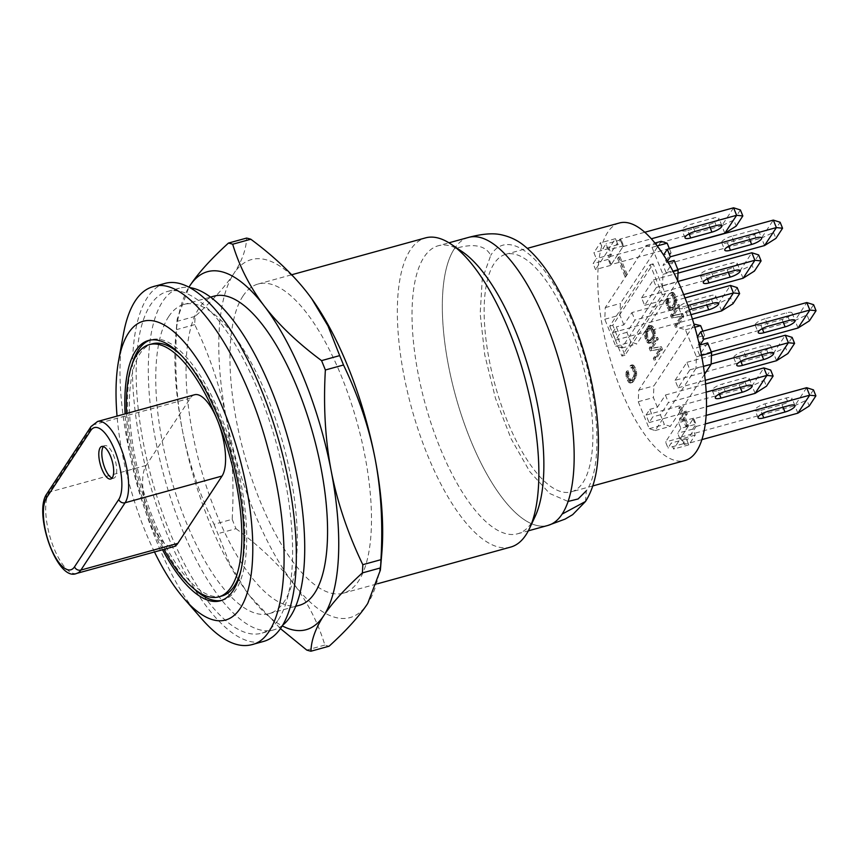 <?xml version="1.0" encoding="UTF-8"?>
<svg xmlns="http://www.w3.org/2000/svg" width="859" height="859" viewBox="0 0 859 859"><rect width="100%" height="100%" fill="white"/><g stroke="black" fill="none" stroke-linecap="round" stroke-linejoin="round"><path stroke-width="0.64" stroke-dasharray="4.29 3.22" d="M619.403 222.986A123.224 45.044 -105.4 0 0 607.689 232.327A123.224 45.044 -105.4 0 0 614.292 371.979A123.224 45.044 -105.4 0 0 684.859 460.574M695.962 368.447L655.181 430.542L649.221 428.705L638.258 401.711L638.742 390.061L679.523 327.977L685.482 329.813L696.445 356.807L695.962 368.447L703.435 366.396M675.464 327.365L674.734 325.572L680.725 316.445L671.684 318.077L670.589 315.371L677.461 304.913L678.191 306.717L672.339 315.618L681.23 314.211L682.325 316.907L675.464 327.365L676.978 326.957L676.248 325.153L682.239 316.026L673.198 317.658L672.103 314.952L678.975 304.505L679.705 306.298L673.853 315.199L682.744 313.793L683.839 316.499L676.978 326.957M666.015 300.027L666.616 298.61L668.549 306.846L670.514 308.209L673.413 304.279L674.079 301.82L672.565 296.355L671.276 294.927L670.718 295.292L669.988 293.499L670.836 292.683L671.91 292.994L673.445 295.024L675.002 299.447L675.099 303.173L674.143 306.083L671.104 310.228L669.204 310.206L667.668 308.177L666.112 303.753L666.015 300.027L667.529 299.608L668.141 298.191L668.968 303.732L670.696 307.404L672.028 307.79L674.927 303.861L675.593 301.402L674.079 295.936L672.79 294.508L672.232 294.873L671.502 293.08L672.35 292.264L673.424 292.575L674.959 294.605L676.516 299.029L676.613 302.755L673.467 309.004L671.792 310.099L669.934 309.036L668.087 305.063L667.529 299.608M654.053 360.2L653.323 358.396L659.315 349.28L650.284 350.901L649.189 348.206L656.051 337.748L656.781 339.552L650.939 348.443L659.83 347.047L660.925 349.742L654.053 360.2L655.567 359.781L654.837 357.988L660.829 348.861L651.798 350.483L650.703 347.788L657.564 337.329L658.295 339.133L652.453 348.035L661.344 346.628L662.439 349.323L655.567 359.781M652.153 328.149L653.592 332.272L653.688 336.009L650.553 342.247L648.867 343.353L647.02 342.29L645.292 338.607L644.626 335.246L645.066 331.671L648.728 326.098L650.628 326.119L652.153 328.149L653.678 327.741L655.106 331.853L655.202 335.59L654.257 338.489L651.208 342.644L649.307 342.623L647.772 340.594L646.344 336.47L646.247 332.734L647.192 329.835L650.242 325.69L652.142 325.701L653.678 327.741M626.007 372.581L626.608 371.174L628.53 379.399L630.506 380.762L633.405 376.833L634.06 374.384L632.557 368.919L631.268 367.48L630.699 367.856L629.969 366.052L630.828 365.236L631.902 365.547L633.427 367.577L634.994 372.001L635.091 375.737L634.135 378.636L631.097 382.792L629.196 382.77L627.661 380.741L626.104 376.317L626.007 372.581L627.521 372.162L628.122 370.755L630.044 378.98L632.02 380.344L634.919 376.425L635.574 373.966L634.071 368.5L632.782 367.072L632.213 367.437L631.483 365.633L632.342 364.828L633.416 365.129L634.941 367.158L636.508 371.582L636.605 375.319L633.459 381.557L631.773 382.663L629.175 380.322L627.618 375.898L627.521 372.162M662.268 286.315L665.306 293.821L624.955 355.261L621.905 347.755L615.731 346.241L604.779 319.258L605.262 307.608L646.043 245.513L652.002 247.36L662.965 274.343L662.482 285.993L621.905 347.755L612.778 325.271L653.13 263.831L662.268 286.315M684.537 411.321L685.761 414.317L683.614 417.581L686.652 425.087L685.793 426.386L682.755 418.891L680.607 422.156L679.383 419.16L681.531 415.896L678.492 408.401L679.351 407.091L682.39 414.586L684.537 411.321L686.051 410.903L687.275 413.898L685.128 417.173L688.166 424.668L687.307 425.967L684.269 418.473L682.121 421.748L680.897 418.741L683.045 415.477L680.006 407.982L680.865 406.672L683.904 414.167L686.051 410.903M617.61 258.473L618.469 257.163L625.771 275.159L624.912 276.469L617.61 258.473L619.124 258.054L619.983 256.744L627.285 274.74L626.436 276.05L619.124 258.054M669.333 248.552L611.221 264.561L623.033 246.587L620.595 240.584L621.132 239.768L623.57 245.771L610.685 265.377L608.247 259.375L608.784 258.559L608.183 257.066L610.867 252.975L609.042 248.476L615.474 238.673L617.299 243.172L619.983 239.092L644.765 232.263M611.221 264.561L608.784 258.559L611.468 254.479L610.867 252.975L617.299 243.172L617.911 244.675L620.595 240.584L619.983 239.092M693.041 418.999L681.23 436.973L693.578 418.183L696.015 424.174L695.479 424.99L696.08 426.493L693.406 430.574L695.232 435.073L688.789 444.876L686.964 440.388L684.279 444.468L683.667 442.965L683.13 443.781L680.693 437.789L681.23 436.973L683.667 442.965L686.352 438.885L686.964 440.388L693.406 430.574L692.794 429.081L695.479 424.99L693.041 418.999L706.13 415.391M652.593 333.313L649.995 328.052L648.599 328.718L645.947 333.238L646.161 337.276L647.772 340.647L649.114 341.034L652.013 337.115L652.593 333.313L654.107 332.895L652.797 329.072L650.821 327.708L647.461 332.82L647.675 336.857L649.286 340.239L650.628 340.626L653.527 336.696L654.107 332.895M505.285 254.436A123.224 45.044 -105.4 0 0 494.097 263.627A123.224 45.044 -105.4 0 0 500.453 402.581A123.224 45.044 -105.4 0 0 570.741 492.003M592.785 485.936L571.267 491.874A123.224 45.044 -105.4 0 0 581.962 361.113A123.224 45.044 -105.4 0 0 505.801 254.285L527.319 248.358M468.574 237.406L468.563 237.406A149.38 54.611 -105.4 0 0 454.368 248.745A149.38 54.611 -105.4 0 0 462.367 418.043A149.38 54.611 -105.4 0 0 547.924 525.44A149.38 54.611 -105.4 0 1 462.367 418.043A149.38 54.611 -105.4 0 1 454.368 248.745C473.363 243.043 485.496 245.255 490.747 255.381L482.253 279.186L480.181 313.685L484.766 354.971L495.482 398.318L511.116 438.788L529.874 471.763L549.62 493.474L568.1 501.452M585.516 501.473L586.321 490.768C604.994 464.966 598.229 383.887 572.212 321.706C547.14 258.151 508.088 226.357 490.747 255.381M535.114 516.517A149.38 54.611 -105.4 0 1 531.828 522.455A149.38 54.611 74.6 0 1 517.623 533.783A149.38 54.611 74.6 0 1 432.077 426.386A149.38 54.611 74.6 0 1 424.067 257.088A149.38 54.611 -105.4 0 1 438.273 245.749L448.967 242.807M462.131 251.633A149.38 54.611 -105.4 0 0 438.273 245.749M510.697 547.076A160.354 58.627 74.6 0 1 418.859 431.787A160.354 58.627 74.6 0 1 410.269 250.055A160.354 58.627 -105.4 0 1 425.506 237.889M242.893 296.172A160.354 58.627 74.6 0 1 258.14 284.007A160.354 58.627 74.6 0 1 357.247 423.025A160.354 58.627 74.6 0 1 343.321 593.193A160.354 58.627 74.6 0 1 251.483 477.905A160.354 58.627 74.6 0 1 242.893 296.172M168.675 316.617A160.354 58.627 74.6 0 1 183.923 304.451A160.354 58.627 74.6 0 1 283.03 443.469A160.354 58.627 74.6 0 1 269.103 613.637A160.354 58.627 74.6 0 1 177.265 498.349A160.354 58.627 74.6 0 1 168.675 316.617M299.404 605.294A160.354 58.627 74.6 0 1 207.567 490.006A160.354 58.627 74.6 0 1 198.977 308.274A160.354 58.627 74.6 0 1 214.213 296.108M175.719 336.18L177.169 319.161L188.926 287.185A185.673 67.882 -105.4 0 0 175.719 336.18A185.673 67.882 -105.4 0 0 182.43 430.509C188.55 461.884 199.084 493.152 214.041 524.291L232.177 519.298C234.249 483.467 232.306 449.826 226.347 418.408A185.673 67.882 74.6 0 1 233.766 273.677C225.391 286.337 212.517 300.564 195.154 316.38A211.411 77.289 -105.4 0 0 194.735 324.616C209.682 355.701 220.226 386.969 226.347 418.408A185.673 67.882 -105.4 0 0 293.316 583.315A185.673 67.882 -105.4 0 0 367.695 603.512A185.673 67.882 74.6 0 0 381.826 553.121M311.688 298.642A185.673 67.882 -105.4 0 0 308.145 293.875A185.673 67.882 -105.4 0 0 233.766 273.677C242.002 261.05 246.275 249.185 246.587 238.083M282.665 625.202A177.233 64.79 74.6 0 1 273.591 629.915A177.233 64.79 74.6 0 1 164.048 476.251A177.233 64.79 74.6 0 1 179.434 288.173A177.233 64.79 74.6 0 1 189.646 287.572M278.316 619.801A177.233 64.79 -105.4 0 0 268.824 418.934A177.233 64.79 -105.4 0 0 167.322 291.512A177.233 64.79 -105.4 0 0 151.936 479.59A177.233 64.79 -105.4 0 0 261.469 633.244A177.233 64.79 -105.4 0 0 278.316 619.801M165.078 283.384A185.673 67.882 -105.4 0 0 147.426 297.461A185.673 67.882 -105.4 0 0 157.38 507.894A185.673 67.882 -105.4 0 0 263.713 641.383M123.406 334.183C107.439 409.238 149.745 562.806 201.908 619.092M154.48 551.983A154.964 56.651 74.6 0 1 117.049 416.11M162.523 549.771A135.035 49.371 74.6 0 1 125.092 413.898M221.622 600.398A135.035 49.371 -105.4 0 0 222.996 600.076A135.035 49.371 -105.4 0 0 235.838 589.832A135.035 49.371 -105.4 0 0 228.601 436.791A135.035 49.371 -105.4 0 0 151.27 339.713A135.035 49.371 -105.4 0 0 149.917 340.143M131.878 365.064A135.035 49.371 -105.4 0 0 193.361 588.232M221.88 596.006A130.815 47.825 74.6 0 1 141.026 482.597A130.815 47.825 74.6 0 1 152.387 343.783M181.743 355.873A130.815 47.825 74.6 0 1 240.907 570.591M126.541 413.501A130.815 47.825 -105.4 0 0 150.83 521.381A130.815 47.825 -105.4 0 0 163.972 549.363M194.553 394.753A43.884 16.042 -105.4 0 0 190.387 398.082L146.17 465.406A43.884 16.042 -105.4 0 0 150.83 521.381A43.884 16.042 -105.4 0 0 173.647 546.7M112.089 478.055A16.879 6.174 -105.4 0 0 113.753 478.184A16.879 6.174 -105.4 0 0 115.353 476.895A16.879 6.174 -105.4 0 0 114.451 457.772A16.879 6.174 -105.4 0 0 104.777 445.628A16.879 6.174 -105.4 0 0 103.413 446.583M195.154 316.38L177.018 321.373A211.411 77.289 -105.4 0 0 176.6 329.609C174.506 365.397 176.449 399.027 182.43 430.509A185.673 67.882 -105.4 0 0 245.814 590.595A185.673 67.882 -105.4 0 0 249.389 595.427A185.673 67.882 -105.4 0 0 282.257 625.889M214.041 524.291A211.411 77.289 -105.4 0 0 217.853 533.675L229.557 563.364L245.899 590.702L249.389 595.427L280.464 628.627M232.177 519.298A211.411 77.289 -105.4 0 0 235.989 528.682L217.853 533.675M235.989 528.682C259.772 546.324 278.885 564.535 293.316 583.315C307.565 602.116 318.088 622.7 324.852 645.066A211.411 77.289 -105.4 0 0 329.083 646.215M324.852 645.066L306.727 650.059M194.735 324.616L176.6 329.609M177.169 319.161L177.018 321.373M649.221 428.705L664.361 424.529L660.41 414.779L668.452 402.527L706.184 392.133M655.181 430.542L670.321 426.375L664.361 424.529M704.541 374.277L670.321 426.375M696.445 356.807L701.535 355.401M702.877 331.177L704.584 335.386L697.014 337.48L698.421 340.937M685.482 329.813L694.845 327.236M667.422 261.233L666.573 262.51L663.535 255.016L671.104 252.933L663.051 265.184L761.514 238.061L773.315 220.087M612.553 332.637L616.311 326.914L619.35 334.409L615.592 340.132L612.553 332.637L718.575 303.42L730.547 297.751L732.985 303.742M646.032 415.09L649.791 409.378L652.829 416.873L649.082 422.585L646.032 415.09L752.054 385.884L764.027 380.204L770.684 370.068M697.014 337.48L697.422 336.857M669.397 248.713L671.104 252.933M652.002 247.36L657.199 245.921M662.965 274.343L673.134 271.541M667.948 262.135L666.573 262.51M674.154 260.427L666.101 272.679L677.815 269.458M765.176 318.7A8.44 2.405 157.9 0 0 755.211 325.142A8.44 2.405 157.9 0 0 760.881 325.228L782.087 319.387A8.44 2.405 157.9 0 0 792.052 312.944A8.44 2.405 157.9 0 0 786.382 312.848L765.176 318.7L768.214 326.195M731.696 236.236A8.44 2.405 157.9 0 0 721.721 242.678A8.44 2.405 157.9 0 0 727.401 242.775L748.608 236.934A8.44 2.405 157.9 0 0 758.572 230.491A8.44 2.405 157.9 0 0 752.903 230.395L731.696 236.236L734.735 243.731M707.633 342.881L699.58 355.143L711.295 351.911M704.584 335.386L696.542 347.648L794.994 320.514L806.794 302.54M764.553 245.556L761.514 238.061L773.476 232.381L780.133 222.256M730.547 297.751L737.205 287.615M773.476 232.381L775.913 238.383M641.587 297.869L653.398 279.894L656.437 287.389L644.637 305.364L641.587 297.869L740.039 270.735L752.012 265.066L754.449 271.057M752.012 265.066L758.669 254.93M764.027 380.204L766.464 386.206M798.032 328.009L794.994 320.514L806.955 314.845L809.393 320.837M806.955 314.845L813.613 304.709M675.077 380.322L686.878 362.348L689.927 369.842L678.116 387.817L675.077 380.322L773.529 353.199L785.491 347.519L787.928 353.521M785.491 347.519L792.148 337.394M721.624 310.915L718.575 303.42L730.386 285.446M755.104 393.379L752.054 385.884L763.866 367.91M615.592 340.132L692.375 318.979M685.02 297.944L631.934 312.569L623.881 324.831L616.311 326.914M705.668 302.293A8.44 2.405 157.9 0 0 715.633 295.85A8.44 2.405 157.9 0 0 709.964 295.754L688.757 301.595A8.44 2.405 157.9 0 0 678.793 308.037A8.44 2.405 157.9 0 0 684.462 308.134L705.668 302.293L706.764 304.977M717.952 390.598L739.159 384.746A8.44 2.405 157.9 0 0 749.123 378.304A8.44 2.405 157.9 0 0 743.443 378.218L722.247 384.059A8.44 2.405 157.9 0 0 712.272 390.501A8.44 2.405 157.9 0 0 717.952 390.598L719.327 393.98M689.401 309.884A8.44 2.405 157.9 0 0 681.842 315.543A8.44 2.405 157.9 0 0 687.511 315.629L691.001 314.673M660.41 414.779L652.829 416.873M649.082 422.585L706.485 406.769M705.593 383.962L665.414 395.033L657.36 407.284L649.791 409.378M615.731 346.241L630.882 342.065L626.92 332.326L634.973 320.074L687.855 305.503M626.92 332.326L619.35 334.409M604.779 319.258L619.919 315.081L620.402 303.431L661.194 241.336M623.881 324.831L619.919 315.081M666.101 272.679L663.051 265.184M677.676 280.753L636.841 343.911L630.882 342.065M631.934 312.569L634.973 320.074M665.414 395.033L668.452 402.527M657.36 407.284L653.409 397.545L653.882 385.895L694.673 323.8M699.58 355.143L696.542 347.648M621.691 348.088L636.841 343.911M662.482 285.993L677.622 281.816M612.778 325.271L609.75 326.109L650.102 264.669L662.278 294.648L621.927 356.088L609.75 326.109M624.955 355.261L621.927 356.088M665.306 293.821L662.278 294.648M653.13 263.831L650.102 264.669M646.043 245.513L654.955 243.054M605.262 307.608L620.402 303.431M653.398 279.894L677.987 273.119M743.089 278.241L740.039 270.735L751.85 252.761M705.937 275.449L727.144 269.608A8.44 2.405 157.9 0 0 737.108 263.165A8.44 2.405 157.9 0 0 731.428 263.079L710.221 268.921A8.44 2.405 157.9 0 0 700.257 275.363A8.44 2.405 157.9 0 0 705.937 275.449L707.311 278.831M743.711 351.374A8.44 2.405 157.9 0 0 733.747 357.816A8.44 2.405 157.9 0 0 739.416 357.913L760.623 352.072A8.44 2.405 157.9 0 0 770.587 345.629A8.44 2.405 157.9 0 0 764.918 345.533L743.711 351.374L746.75 358.869M689.927 369.842L711.123 364.001M678.116 387.817L705.239 380.344M686.878 362.348L711.467 355.572M776.568 360.694L773.529 353.199L785.33 335.225M656.437 287.389L677.998 281.451M644.637 305.364L683.689 294.605M638.258 401.711L653.409 397.545M638.742 390.061L653.882 385.895M679.523 327.977L693.911 324.015M680.725 316.445L682.239 316.026M674.734 325.572L676.248 325.153M682.325 316.907L683.839 316.499M681.23 314.211L682.744 313.793M672.339 315.618L673.853 315.199M678.191 306.717L679.705 306.298M677.461 304.913L678.975 304.505M670.589 315.371L672.103 314.952M671.684 318.077L673.198 317.658M667.357 300.414L668.871 299.995M666.616 298.61L668.141 298.191M665.918 302.11L667.432 301.692M666.112 303.753L667.626 303.345M666.573 305.482L668.087 305.063M667.668 308.177L669.182 307.758M668.42 309.455L669.934 309.036M669.204 310.206L670.718 309.788M670.278 310.518L671.792 310.099M671.104 310.228L672.618 309.809M671.953 309.412L673.467 309.004M674.143 306.083L675.657 305.664M674.755 304.666L676.269 304.247M675.099 303.173L676.613 302.755M675.195 301.09L676.709 300.671M675.002 299.447L676.516 299.029M674.54 297.719L676.054 297.3M673.445 295.024L674.959 294.605M672.683 293.746L674.197 293.327M671.91 292.994L673.424 292.575M670.836 292.683L672.35 292.264M669.988 293.499L671.502 293.08M670.718 295.292L672.232 294.873M671.276 294.927L672.79 294.508M671.931 295.378L673.445 294.959M672.565 296.355L674.079 295.936M673.66 299.061L675.174 298.642M674.004 300.478L675.518 300.059M674.079 301.82L675.593 301.402M673.875 303.087L675.389 302.669M673.413 304.279L674.927 303.861M671.223 307.619L672.737 307.2M670.514 308.209L672.028 307.79M669.837 308.274L671.351 307.855M669.182 307.823L670.696 307.404M668.549 306.846L670.063 306.427M667.454 304.14L668.968 303.732M667.11 302.722L668.624 302.304M667.035 301.38L668.549 300.961M659.315 349.28L660.829 348.861M653.323 358.396L654.837 357.988M660.925 349.742L662.439 349.323M659.83 347.047L661.344 346.628M650.939 348.443L652.453 348.035M656.781 339.552L658.295 339.133M656.051 337.748L657.564 337.329M649.189 348.206L650.703 347.788M650.284 350.901L651.798 350.483M653.592 332.272L655.106 331.853M653.13 330.554L654.644 330.135M651.401 326.871L652.915 326.463M650.628 326.119L652.142 325.701M649.554 325.808L651.068 325.4M648.728 326.098L650.242 325.69M647.869 326.914L649.383 326.495M645.678 330.253L647.192 329.835M645.066 331.671L646.58 331.252M644.733 333.152L646.247 332.734M644.626 335.246L646.151 334.827M644.83 336.889L646.344 336.47M645.292 338.607L646.806 338.188M646.258 341.012L647.772 340.594M647.02 342.29L648.534 341.871M647.793 343.042L649.307 342.623M648.867 343.353L650.381 342.934M649.694 343.063L651.208 342.644M650.553 342.247L652.067 341.828M652.743 338.908L654.257 338.489M653.355 337.501L654.869 337.082M653.688 336.009L655.202 335.59M653.785 333.915L655.299 333.496M651.283 329.491L652.797 329.072M652.26 331.885L653.774 331.467M652.668 334.656L654.182 334.237M652.475 335.923L653.989 335.504M652.013 337.115L653.527 336.696M649.823 340.443L651.337 340.035M649.114 341.034L650.628 340.626M648.427 341.109L649.941 340.69M647.772 340.647L649.286 340.239M647.138 339.67L648.652 339.262M646.161 337.276L647.675 336.857M645.828 335.858L647.342 335.439M645.753 334.505L647.267 334.087M645.947 333.238L647.461 332.82M646.408 332.057L647.922 331.638M648.599 328.718L650.113 328.299M649.307 328.127L650.821 327.708M649.995 328.052L651.509 327.644M650.65 328.514L652.164 328.095M627.338 372.967L628.852 372.548M626.608 371.174L628.122 370.755M625.9 374.674L627.424 374.256M626.104 376.317L627.618 375.898M626.565 378.035L628.079 377.616M627.661 380.741L629.175 380.322M628.412 382.019L629.926 381.6M629.196 382.77L630.71 382.352M630.259 383.082L631.773 382.663M631.097 382.792L632.611 382.373M631.945 381.976L633.459 381.557M634.135 378.636L635.649 378.218M634.747 377.23L636.261 376.811M635.091 375.737L636.605 375.319M635.188 373.644L636.702 373.225M634.994 372.001L636.508 371.582M634.522 370.283L636.047 369.864M633.427 367.577L634.941 367.158M632.675 366.299L634.189 365.891M631.902 365.547L633.416 365.129M630.828 365.236L632.342 364.828M629.969 366.052L631.483 365.633M630.699 367.856L632.213 367.437M631.268 367.48L632.782 367.072M631.923 367.942L633.437 367.523M632.557 368.919L634.071 368.5M633.652 371.614L635.166 371.195M633.996 373.031L635.51 372.623M634.06 374.384L635.574 373.966M633.867 375.651L635.381 375.233M633.405 376.833L634.919 376.425M631.215 380.172L632.729 379.753M630.506 380.762L632.02 380.344M629.83 380.838L631.344 380.419M629.164 380.376L630.678 379.957M628.53 379.399L630.044 378.98M627.435 376.704L628.949 376.285M627.102 375.286L628.616 374.868M627.027 373.933L628.541 373.515M683.614 417.581L685.128 417.173M685.761 414.317L687.275 413.898M682.39 414.586L683.904 414.167M679.351 407.091L680.865 406.672M678.492 408.401L680.006 407.982M681.531 415.896L683.045 415.477M679.383 419.16L680.897 418.741M680.607 422.156L682.121 421.748M682.755 418.891L684.269 418.473M685.793 426.386L687.307 425.967M686.652 425.087L688.166 424.668M625.771 275.159L627.285 274.74M618.469 257.163L619.983 256.744M624.912 276.469L626.436 276.05M610.685 265.377L595.545 269.543L593.107 263.552L596.329 258.645L593.891 252.653L600.334 242.85L602.771 248.842L605.982 243.945L608.419 249.937L595.545 269.543M623.57 245.771L608.419 249.937M724.824 233.261L721.775 225.767L608.183 257.066M733.586 207.792L721.775 225.767L733.747 220.087L736.184 226.089M623.033 246.587L651.315 238.791M687.672 230.48L708.879 224.639A8.44 2.405 157.9 0 0 718.843 218.186A8.44 2.405 157.9 0 0 713.163 218.1L691.967 223.941A8.44 2.405 157.9 0 0 681.992 230.384A8.44 2.405 157.9 0 0 687.672 230.48L689.047 233.863M740.404 209.961L733.747 220.087M611.468 254.479L596.329 258.645M608.247 259.375L593.107 263.552M680.865 428.351L677.644 433.247L680.081 439.25L673.639 449.053L671.201 443.061L667.991 447.958L665.553 441.966L678.427 422.349L680.865 428.351L696.015 424.174M621.132 239.768L605.982 243.945M617.911 244.675L602.771 248.842M615.474 238.673L600.334 242.85M609.042 248.476L593.891 252.653M693.578 418.183L678.427 422.349M680.693 437.789L665.553 441.966M696.08 426.493L705.271 423.959M701.9 439.615L684.279 444.468M760.72 410.387L781.926 404.546A8.44 2.405 157.9 0 0 791.891 398.104A8.44 2.405 157.9 0 0 786.221 398.007L765.015 403.848A8.44 2.405 157.9 0 0 755.05 410.291A8.44 2.405 157.9 0 0 760.72 410.387L762.094 413.77M806.644 387.699L794.833 405.673L681.23 436.973M813.452 389.868L806.805 399.993L809.232 405.996M797.882 413.168L794.833 405.673L806.805 399.993M686.352 438.885L671.201 443.061M688.789 444.876L673.639 449.053M695.232 435.073L680.081 439.25M692.794 429.081L677.644 433.247M683.13 443.781L667.991 447.958M190.387 398.082L93.448 424.797L49.231 492.121A43.884 16.042 -105.4 0 0 51.583 541.857A43.884 16.042 -105.4 0 0 76.709 573.404M146.17 465.406L49.231 492.121A5.068 4.488 -146.7 0 0 46.826 493.839M91.043 426.515A5.068 4.488 -146.7 0 1 93.448 424.797A43.884 16.042 -105.4 0 1 97.615 421.468M762.255 328.61L760.881 325.228M728.776 246.157L727.401 242.775M789.421 320.353L786.382 312.848M755.941 237.889L752.903 230.395M783.172 322.071L782.087 319.387M749.692 239.607L748.608 236.934M740.243 387.43L739.159 384.746M687.511 315.629L684.462 308.134M725.286 391.554L722.247 384.059M691.806 309.1L688.757 301.595M746.492 385.712L743.443 378.218M713.013 303.248L709.964 295.754M740.791 361.295L739.416 357.913M713.271 276.415L710.221 268.921M767.957 353.028L764.918 345.533M734.477 270.574L731.428 263.079M761.708 354.756L760.623 352.072M728.228 272.292L727.144 269.608M709.964 227.313L708.879 224.639M695.006 231.436L691.967 223.941M716.213 225.595L713.163 218.1M781.926 404.546L783.021 407.23M765.015 403.848L768.064 411.343M786.221 398.007L789.271 405.502M517.623 533.783L528.328 530.841M343.321 593.193L377.552 583.755M258.14 284.007L291.684 274.762M269.103 613.637L295.711 606.304M183.923 304.451L210.53 297.117M179.434 288.173L167.322 291.512M273.591 629.915L261.469 633.244M151.27 339.713L148.543 340.465M222.996 600.076L220.28 600.828M104.777 445.628L101.749 446.465M113.753 478.184L110.714 479.011M755.211 325.142L758.25 332.637M721.721 242.678L724.771 250.173M792.052 312.944L795.101 320.439M758.572 230.491L761.611 237.986M712.272 390.501L715.322 397.996M678.793 308.037L681.842 315.543M749.123 378.304L752.162 385.809M715.633 295.85L718.682 303.345M733.747 357.816L736.786 365.311M700.257 275.363L703.306 282.858M770.587 345.629L773.626 353.124M737.108 263.165L740.147 270.66M685.042 237.879L681.992 230.384M721.882 225.692L718.843 218.186M758.089 417.785L755.05 410.291M794.94 405.598L791.891 398.104"/><path stroke-width="1.29" d="M592.785 485.936L684.859 460.574A123.224 45.044 -105.4 0 0 695.565 329.813A123.224 45.044 -105.4 0 0 619.403 222.986L527.319 248.358M562.119 514.101A149.38 54.611 -105.4 0 0 554.119 344.803A149.38 54.611 -105.4 0 0 468.563 237.406L468.563 237.406C481.878 233.884 492.594 232.961 500.7 234.657C510.031 236.601 518.063 240.466 524.828 246.265C535.672 255.155 545.862 267.847 555.397 284.34C569.045 308.059 579.879 335.407 587.921 366.374C596.941 402.087 600.162 433.988 597.563 462.067C596.103 477.894 592.098 491.026 585.516 501.473L562.119 514.101A149.38 54.611 -105.4 0 1 547.924 525.44L547.924 525.44A149.38 54.611 -105.4 0 0 562.119 514.101M377.552 583.755L510.697 547.076A160.354 58.627 74.6 0 0 525.933 534.91A160.354 58.627 -105.4 0 0 529.466 528.532L535.114 516.517A149.38 54.611 -105.4 0 0 530.594 375.265A149.38 54.611 -105.4 0 0 462.131 251.633L451.125 244.192A160.354 58.627 -105.4 0 0 425.506 237.889L291.684 274.762M529.466 528.532A160.354 58.627 -105.4 0 0 524.613 376.908A160.354 58.627 -105.4 0 0 451.125 244.192M210.53 297.117L214.213 296.108A160.354 58.627 74.6 0 1 313.32 435.126A160.354 58.627 74.6 0 1 299.404 605.294L295.711 606.304M280.464 628.627L306.727 650.059A211.411 77.289 -105.4 0 0 310.958 651.208L329.083 646.215C346.445 630.42 359.309 616.182 367.695 603.512L380.376 570.129L380.516 567.917A211.411 77.289 -105.4 0 0 380.945 559.681C383.028 523.893 381.085 490.264 375.115 458.792A185.673 67.882 -105.4 0 0 311.72 298.707A185.673 67.882 -105.4 0 0 311.688 298.642M311.72 298.707L327.988 325.937L339.692 355.615A211.411 77.289 -105.4 0 1 343.503 365C358.45 396.139 368.994 427.406 375.115 458.792A185.673 67.882 74.6 0 1 381.826 553.121L380.376 570.129M189.646 287.572A177.233 64.79 74.6 0 1 285.124 428.587A177.233 64.79 74.6 0 1 290.439 616.461A177.233 64.79 74.6 0 1 282.665 625.202M184.094 598.659L201.908 619.092C220.269 639.88 236.837 648.427 251.601 644.722L263.713 641.383A185.673 67.882 -105.4 0 0 279.841 444.35A185.673 67.882 -105.4 0 0 165.078 283.384L152.956 286.723C146.137 288.624 140.253 293.316 135.314 300.8C129.924 309.047 125.951 320.171 123.406 334.183L118.574 360.866A154.964 56.651 74.6 0 1 128.517 333.002A154.964 56.651 74.6 0 1 245.191 481.061A154.964 56.651 74.6 0 1 184.094 598.659A154.964 56.651 74.6 0 1 154.48 551.983M251.601 644.722C287.164 637.561 294.959 543.5 267.879 448.269C242.485 352.136 187.326 274.579 152.956 286.723M117.049 416.11A154.964 56.651 74.6 0 1 118.574 360.866M125.092 413.898A135.035 49.371 74.6 0 1 148.543 340.465A135.035 49.371 74.6 0 1 225.874 437.542A135.035 49.371 74.6 0 1 233.111 590.584A135.035 49.371 74.6 0 1 220.28 600.828A135.035 49.371 74.6 0 1 162.523 549.771M149.917 340.143A135.035 49.371 -105.4 0 0 131.878 365.064M193.361 588.232A135.035 49.371 -105.4 0 0 221.622 600.398M240.907 570.591A130.815 47.825 74.6 0 1 234.314 586.085A130.815 47.825 74.6 0 1 221.88 596.006L218.852 596.844A130.815 47.825 -105.4 0 0 231.286 586.922A130.815 47.825 -105.4 0 0 217.381 420.072A130.815 47.825 -105.4 0 0 149.359 344.609A130.815 47.825 -105.4 0 0 126.541 413.501M149.359 344.609L152.387 343.783A130.815 47.825 74.6 0 1 181.743 355.873M163.972 549.363A130.815 47.825 -105.4 0 0 218.852 596.844M76.709 573.404L173.647 546.7A43.884 16.042 -105.4 0 0 177.824 543.371L222.041 476.047A43.884 16.042 -105.4 0 0 217.381 420.072A43.884 16.042 -105.4 0 0 194.553 394.753L97.615 421.468L91.043 426.515L46.826 493.839C32.953 512.436 57.134 582.595 76.709 573.404A43.884 16.042 -105.4 0 0 80.886 570.075L125.103 502.751A43.884 16.042 -105.4 0 0 122.751 453.015A43.884 16.042 -105.4 0 0 97.615 421.468M112.325 477.733A16.879 6.174 -105.4 0 0 111.423 458.599A16.879 6.174 -105.4 0 0 101.749 446.465A16.879 6.174 -105.4 0 0 100.288 464.375A16.879 6.174 -105.4 0 0 110.714 479.011A16.879 6.174 -105.4 0 0 112.325 477.733M103.413 446.583A16.879 6.174 -105.4 0 0 103.316 463.549A16.879 6.174 -105.4 0 0 112.089 478.055M331.187 470.893A185.673 67.882 -105.4 0 0 264.228 305.976A185.673 67.882 -105.4 0 0 189.839 285.779A185.673 67.882 -105.4 0 0 188.948 287.196L189.839 285.779C198.225 273.108 211.099 258.87 228.451 243.076A211.411 77.289 -105.4 0 1 232.682 244.224C239.457 266.591 249.969 287.174 264.228 305.976C278.66 324.756 297.772 342.966 321.556 360.619A211.411 77.289 -105.4 0 1 325.368 369.993C323.285 405.835 325.228 439.464 331.187 470.893A185.673 67.882 -105.4 0 1 323.779 615.613C332.154 602.964 345.017 588.726 362.38 572.91A211.411 77.289 -105.4 0 0 362.809 564.685C347.852 533.589 337.319 502.322 331.187 470.893M282.257 625.889A185.673 67.882 -105.4 0 0 323.779 615.613C315.543 628.24 311.269 640.105 310.958 651.208M311.645 298.588L308.145 293.875C293.735 275.116 274.622 256.905 250.817 239.232A211.411 77.289 -105.4 0 0 246.587 238.083L228.451 243.076M380.516 567.917L362.38 572.91M380.945 559.681L362.809 564.685M339.692 355.615L321.556 360.619M343.503 365L325.368 369.993M250.817 239.232L232.682 244.224M703.435 366.396L711.112 364.28L704.541 374.277M701.535 355.401L711.596 352.63L711.112 364.28M694.845 327.236L700.633 325.647L702.877 331.177M698.421 340.937L700.064 344.974L707.633 342.881L711.596 352.63M663.545 254.994L667.293 249.293L670.331 256.798L667.422 261.233M697.422 336.857L700.772 331.757L703.822 339.251L700.064 344.974M657.199 245.921L667.153 243.183L669.397 248.713M673.134 271.541L678.105 270.166L677.676 280.753M667.948 262.135L674.154 260.427L678.105 270.166M670.331 256.798L776.364 227.581L764.553 245.556L677.815 269.458M755.941 237.889L734.735 243.731A8.44 2.405 157.9 0 0 724.771 250.173A8.44 2.405 157.9 0 0 730.44 250.27L751.646 244.428A8.44 2.405 157.9 0 0 761.611 237.986A8.44 2.405 157.9 0 0 755.941 237.889M768.214 326.195A8.44 2.405 157.9 0 0 758.25 332.637A8.44 2.405 157.9 0 0 763.93 332.723L785.126 326.882A8.44 2.405 157.9 0 0 795.101 320.439A8.44 2.405 157.9 0 0 789.421 320.353L768.214 326.195M703.822 339.251L809.844 310.035L798.032 328.009L711.295 351.911M700.772 331.757L806.794 302.54L809.844 310.035L816.05 310.711L809.393 320.837L798.032 328.009M667.293 249.293L773.315 220.087L776.364 227.581L782.57 228.247L775.913 238.383L764.553 245.556M782.57 228.247L780.133 222.256L773.315 220.087M816.05 310.711L813.613 304.709L806.794 302.54M685.02 297.944L730.386 285.446L737.205 287.615L739.631 293.606L732.985 303.742L721.624 310.915L733.425 292.94L739.631 293.606M677.987 273.119L751.85 252.761L758.669 254.93L761.095 260.932L754.449 271.057L743.089 278.241L683.689 294.605M705.593 383.962L763.866 367.91L770.684 370.068L773.121 376.07L766.464 386.206L755.104 393.379L706.485 406.769M711.467 355.572L785.33 335.225L792.148 337.394L794.586 343.385L787.928 353.521L776.568 360.694L705.239 380.344M730.386 285.446L733.425 292.94L687.855 305.503M763.866 367.91L766.904 375.404L773.121 376.07M692.375 318.979L721.624 310.915M720.991 398.093L742.197 392.252A8.44 2.405 157.9 0 0 752.162 385.809A8.44 2.405 157.9 0 0 746.492 385.712L725.286 391.554A8.44 2.405 157.9 0 0 715.322 397.996A8.44 2.405 157.9 0 0 720.991 398.093L719.327 393.98M691.001 314.673L708.718 309.788A8.44 2.405 157.9 0 0 718.682 303.345A8.44 2.405 157.9 0 0 713.013 303.248L691.806 309.1A8.44 2.405 157.9 0 0 689.401 309.884M706.184 392.133L766.904 375.404L755.104 393.379M654.955 243.054L661.194 241.336L667.153 243.183M693.911 324.015L700.633 325.647M746.75 358.869A8.44 2.405 157.9 0 0 736.786 365.311A8.44 2.405 157.9 0 0 742.455 365.408L763.662 359.567A8.44 2.405 157.9 0 0 773.626 353.124A8.44 2.405 157.9 0 0 767.957 353.028L746.75 358.869M713.271 276.415A8.44 2.405 157.9 0 0 703.306 282.858A8.44 2.405 157.9 0 0 708.976 282.955L730.182 277.103A8.44 2.405 157.9 0 0 740.147 270.66A8.44 2.405 157.9 0 0 734.477 270.574L713.271 276.415M711.123 364.001L788.379 342.72L776.568 360.694M677.998 281.451L754.889 260.266L743.089 278.241M751.85 252.761L754.889 260.266L761.095 260.932M785.33 335.225L788.379 342.72L794.586 343.385M724.824 233.261L736.625 215.287L742.842 215.953L736.184 226.089L724.824 233.261L669.333 248.552M742.842 215.953L740.404 209.961L733.586 207.792L736.625 215.287L651.315 238.791M644.765 232.263L733.586 207.792M695.006 231.436A8.44 2.405 157.9 0 0 685.042 237.879A8.44 2.405 157.9 0 0 690.711 237.975L711.918 232.134A8.44 2.405 157.9 0 0 721.882 225.692A8.44 2.405 157.9 0 0 716.213 225.595L695.006 231.436M705.271 423.959L809.683 395.194L815.889 395.859L809.232 405.996L797.882 413.168L701.9 439.615M797.882 413.168L809.683 395.194L806.644 387.699L706.13 415.391M768.064 411.343A8.44 2.405 157.9 0 0 758.089 417.785A8.44 2.405 157.9 0 0 763.769 417.882L784.976 412.041A8.44 2.405 157.9 0 0 794.94 405.598A8.44 2.405 157.9 0 0 789.271 405.502L768.064 411.343M815.889 395.859L813.452 389.868L806.644 387.699M568.1 501.452L578.107 498.961L586.321 490.768M90.732 430.542L46.515 497.866A38.827 14.195 -105.4 0 0 50.638 547.387A38.827 14.195 -105.4 0 0 74.518 566.833L118.735 499.508A38.827 14.195 -105.4 0 0 114.612 449.998A38.827 14.195 -105.4 0 0 90.732 430.542A5.068 4.488 -146.7 0 1 91.043 426.515M46.515 497.866A5.068 4.488 -146.7 0 1 46.826 493.839M74.518 566.833A5.068 4.488 33.3 0 0 80.886 570.075L177.824 543.371M118.735 499.508A5.068 4.488 33.3 0 0 125.103 502.751L222.041 476.047M763.93 332.723L762.255 328.61M730.44 250.27L728.776 246.157M785.126 326.882L783.172 322.071M751.646 244.428L749.692 239.607M742.197 392.252L740.243 387.43M708.718 309.788L706.764 304.977M742.455 365.408L740.791 361.295M708.976 282.955L707.311 278.831M763.662 359.567L761.708 354.756M730.182 277.103L728.228 272.292M711.918 232.134L709.964 227.313M690.711 237.975L689.047 233.863M762.094 413.77L763.769 417.882M783.021 407.23L784.976 412.041M528.328 530.841L547.924 525.44L565.104 519.094L572.706 514.638L585.516 501.473M448.967 242.807L468.563 237.406"/></g></svg>
